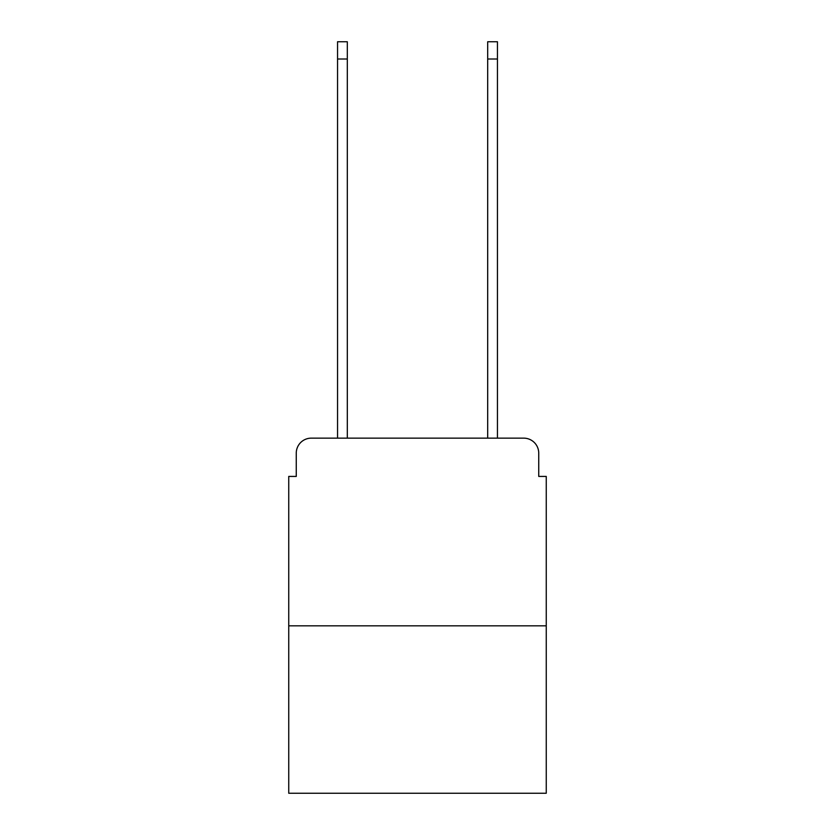<?xml version="1.0" encoding="UTF-8"?>
<svg xmlns="http://www.w3.org/2000/svg" width="835" height="835" viewBox="0 0 835 835"><rect width="100%" height="100%" fill="white"/><g stroke="black" fill="none" stroke-linecap="round" stroke-linejoin="round"><path stroke-width="1.25" d="M296.258 453.165L296.258 476.43L296.258 453.165A15.02 15.02 0 0 1 311.267 438.145L337.549 438.145L337.549 41.75L347.308 41.75L347.308 438.145L358.946 438.145M546.257 625.832L288.743 625.832L288.743 793.25L546.257 793.25L546.257 476.43L538.742 476.43L538.742 453.165A15.02 15.02 0 0 0 523.733 438.145L311.267 438.145M288.743 625.832L288.743 476.43L296.258 476.43M476.054 438.145L487.692 438.145L487.692 41.75L497.451 41.75L497.451 438.145L523.733 438.145M538.742 476.43L538.742 453.165M337.549 59.014L347.308 59.014M497.451 59.014L487.692 59.014"/></g></svg>
